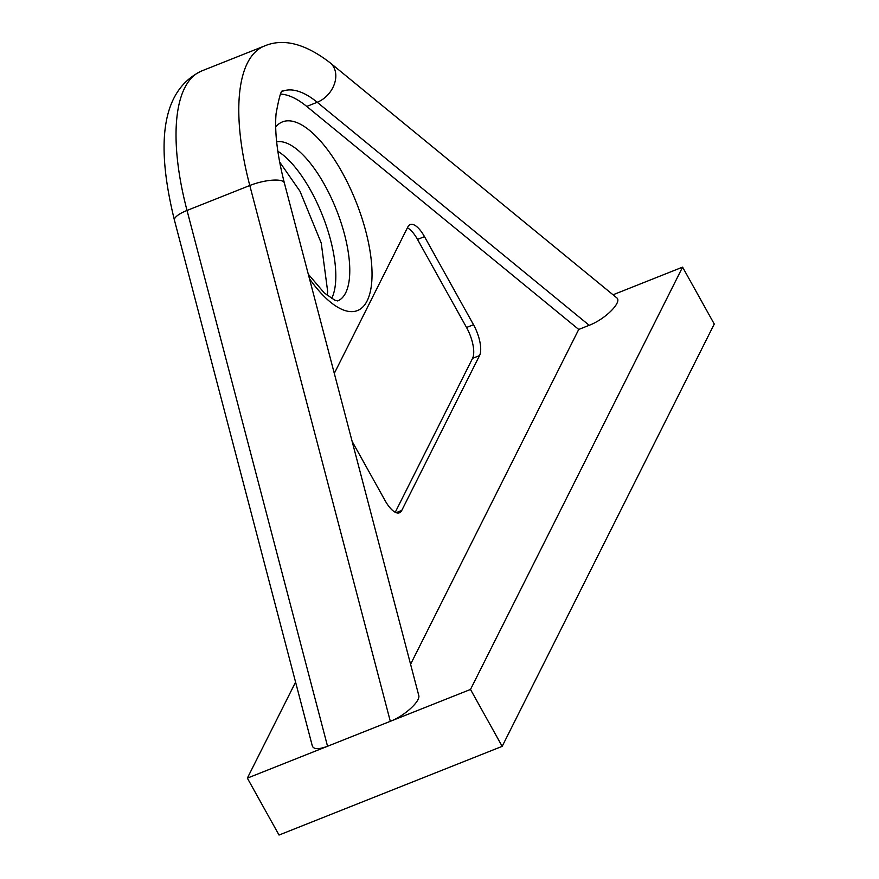 <?xml version="1.0" encoding="UTF-8"?>
<svg xmlns="http://www.w3.org/2000/svg" width="879" height="879" viewBox="0 0 879 879"><rect width="100%" height="100%" fill="white"/><g stroke="black" fill="none" stroke-linecap="round" stroke-linejoin="round"><path stroke-width="1.32" d="M613.037 294.784L682.587 267.139L714.264 324.043L502.173 746.348L279.028 835.05L247.351 778.135L295.575 682.115M247.351 778.135L327.548 746.26C318.791 749.534 313.726 749.446 312.331 745.985L174.46 220.255C157.813 152.715 157.374 92.086 201.665 70.957A178.69 68.375 68.3 0 0 187.029 210.455L249.79 185.502A178.69 68.375 -111.7 0 1 264.425 46.016L201.665 70.957M280.643 94.097A129.949 49.729 -111.7 0 1 306.76 106.436L578.734 329.449L410.581 664.271M352.116 441.357L385.145 500.678A24.37 9.328 68.3 0 0 399.44 512.765A24.37 9.328 68.3 0 0 401.758 510.446L479.527 355.599A24.37 9.328 68.3 0 0 473.506 324.714L424.491 236.638A24.37 9.328 68.3 0 0 410.185 224.552A24.37 9.328 68.3 0 0 407.878 226.87L334.295 373.377M589.194 325.296L317.22 102.272A24.37 18.514 -50.6 0 0 334.514 83.615A24.37 18.514 -50.6 0 0 330.185 62.848L616.586 297.695C622.761 301.706 605.4 319.198 589.194 325.296L578.734 329.449M284.356 182.942L418.723 695.311C420.843 701.046 404.626 715.88 390.309 721.318L249.79 185.502A24.37 6.867 165.3 0 1 284.356 182.942C277.292 155.187 274.534 132.103 276.072 113.699C279.126 96.965 281.324 89.449 282.686 91.174M682.587 267.139L470.496 689.444L327.548 746.26L187.029 210.455A24.37 6.867 165.3 0 0 174.46 220.255M502.173 746.348L470.496 689.444M395.253 512.27L472.55 358.368A24.37 9.328 68.3 0 0 466.54 327.482L417.514 239.418A24.37 9.328 68.3 0 0 407.395 227.826M337.679 300.948A85.285 32.633 68.3 0 0 324.582 184.81A85.285 32.633 68.3 0 0 276.654 141.882M275.698 127.015A101.525 38.852 -111.7 0 1 342.063 172.229A101.525 38.852 -111.7 0 1 369.378 295.157A101.525 38.852 -111.7 0 1 309.474 278.753M277.819 151.254A85.285 32.633 -111.7 0 1 310.639 190.358A85.285 32.633 -111.7 0 1 331.625 298.541M306.76 106.436L317.22 102.272A129.949 49.729 68.3 0 0 282.609 91.229M472.55 358.368L479.527 355.599M466.54 327.482L473.506 324.714M396.165 512.666L401.758 510.446M417.514 239.418L424.491 236.638M308.276 274.182L324.219 292.872L334.745 300.168L337.756 300.948M327.241 295.454L327.669 291.487L321.231 243L299.97 191.215L279.61 161.967M330.185 62.848C305.222 43.587 283.302 37.973 264.425 46.016"/></g></svg>
